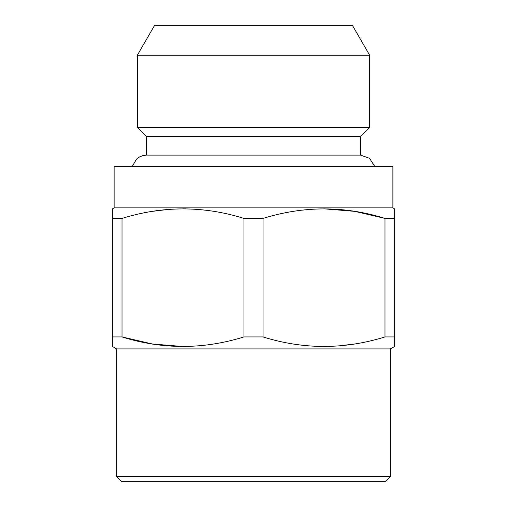 <?xml version="1.0" encoding="UTF-8"?>
<svg xmlns="http://www.w3.org/2000/svg" width="507" height="507" viewBox="0 0 507 507"><rect width="100%" height="100%" fill="white"/><g stroke="black" fill="none" stroke-linecap="round" stroke-linejoin="round"><path stroke-width="0.76" d="M392.881 207.87L392.881 166.391L114.119 166.391L114.119 207.87L392.881 207.87L394.541 208.827L394.541 346.515L390.39 348.911L390.39 476.675L116.61 476.675L116.61 348.911L112.459 346.515L112.459 336.933L122.016 336.933C162.455 349.602 203.098 349.602 243.949 336.933L243.949 218.409C203.503 205.741 162.861 205.741 122.016 218.409L122.105 218.384M324.017 208.827L354.666 211.349L384.984 218.409C344.545 205.741 303.902 205.741 263.051 218.409L263.051 336.933C303.497 349.602 344.139 349.602 384.984 336.933L384.895 336.959M354.735 343.98L338.391 345.951M324.017 346.515L321.115 346.49M182.983 346.515L152.334 343.987L122.016 336.933L122.016 218.409L112.459 218.409L112.459 208.827L114.119 207.87M152.265 211.362L168.609 209.391M182.983 208.827L185.885 208.852M394.541 336.933L384.984 336.933L384.984 218.409L394.541 218.409M137.353 55.219L369.647 55.219L369.647 127.396L137.353 127.396L137.353 55.219L154.597 25.35L352.403 25.35L369.647 55.219M116.61 348.911L390.39 348.911M243.949 336.933L263.051 336.933M243.949 218.409L263.051 218.409M390.39 476.675L385.415 481.65L121.585 481.65L116.61 476.675M112.459 336.933L112.459 218.409M146.479 155.104L146.479 136.522L360.521 136.522L360.521 155.104L146.479 155.104L142.841 155.605L139.444 156.98L136.484 159.154L132.295 166.391M146.479 136.522L137.353 127.396M374.705 166.391L369.552 158.317L360.521 155.104M360.521 136.522L369.647 127.396"/></g></svg>
